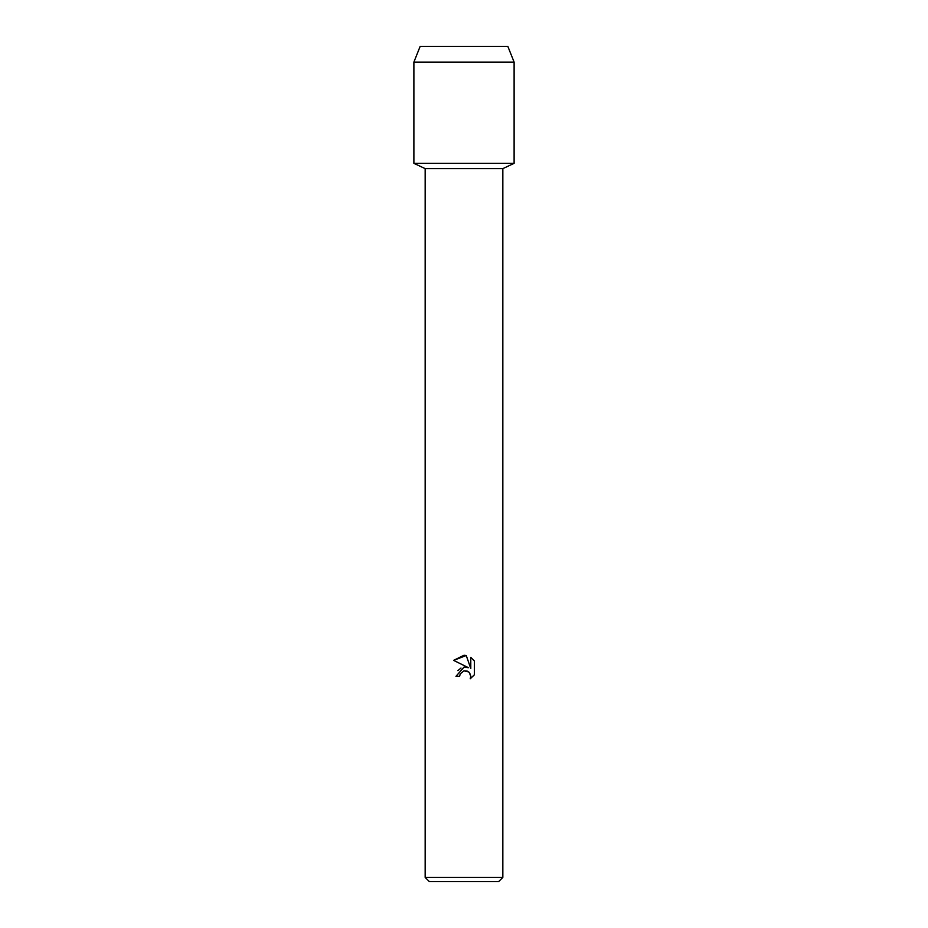 <?xml version="1.0" encoding="UTF-8"?>
<svg xmlns="http://www.w3.org/2000/svg" width="928" height="928" viewBox="0 0 928 928"><rect width="100%" height="100%" fill="white"/><g stroke="black" fill="none" stroke-linecap="round" stroke-linejoin="round"><path stroke-width="1.39" d="M507.848 46.4L420.152 46.4L507.848 46.4L514.112 62.106L514.112 163.328L464 163.328L514.112 163.328L502.837 168.629L502.837 877.424L425.163 877.424L429.339 881.6L498.661 881.6L502.837 877.424M425.163 877.424L425.163 168.629L502.837 168.629M459.627 676.338L460.218 673.809L459.627 676.338L455.961 676.338L464 667.151L468.454 667.696L453.618 660.376L464 655.261L466.25 655.504L470.786 668.554L470.786 657.372L474.382 661.014L474.382 674.807M469.649 672.916L470.798 676.303L470.206 678.797L474.382 674.795L470.206 678.797L470.798 676.303L469.162 672.359L467.352 671.153L464 670.851L468.663 671.907M468.454 667.696L463.803 667.186M460.996 668.067L457.887 670.642M464 670.851L460.218 673.809L463.954 670.863M474.382 661.014L470.786 657.384M466.25 655.504L453.618 660.376M420.152 46.4L413.888 62.106L413.888 163.328L464 163.328L413.888 163.328L425.163 168.629M413.888 62.106L514.112 62.106"/></g></svg>
